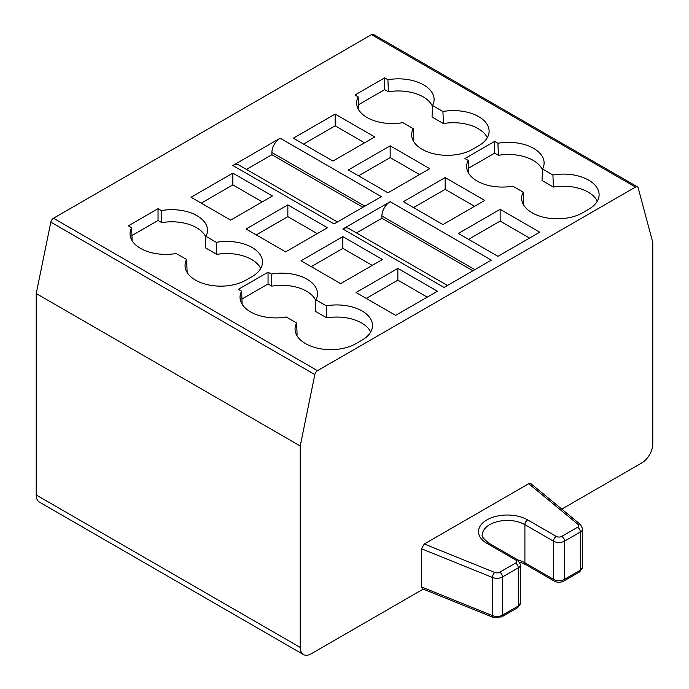 <?xml version="1.0" encoding="UTF-8"?>
<svg xmlns="http://www.w3.org/2000/svg" width="689" height="689" viewBox="0 0 689 689"><rect width="100%" height="100%" fill="white"/><g stroke="black" fill="none" stroke-linecap="round" stroke-linejoin="round"><path stroke-width="1.03" d="M419.558 174.567L390.155 157.583L358.547 175.833M561.785 509.119L641.778 462.939A15.554 8.983 120 0 0 652.776 443.88L652.776 242.416L638.169 187.882A3.893 2.248 120 0 0 637.454 186.874A3.893 2.248 120 0 0 635.508 187.063L371.509 34.639A3.893 2.248 -60 0 1 373.455 34.45L637.454 186.874M303.444 654.55L39.445 502.126A15.554 8.983 -60 0 1 36.224 495.003L36.224 293.54L300.223 445.964L300.223 647.427A15.554 8.983 120 0 0 303.444 654.55A15.554 8.983 120 0 0 311.221 653.783L423.253 589.095M635.508 187.063L317.491 370.673A3.893 2.248 120 0 0 314.839 374.558L300.223 445.964M36.224 293.54L50.831 222.134A3.893 2.248 -60 0 1 53.492 218.249L371.509 34.639M520.583 602.815L520.583 564.661A7.777 4.487 0 0 1 518.3 567.839A3.893 2.248 60 0 0 515.553 563.077L499.714 572.223A3.893 2.248 60 0 1 502.462 576.986A7.777 4.487 0 0 1 492.497 577.485A3.893 1.817 112 0 1 494.728 572.473L424.295 544L421.504 548.78L421.504 586.933L422.469 588.785L493.272 617.404A3.893 1.817 112 0 1 492.497 615.639A7.777 4.487 0 0 0 502.462 615.139L518.3 605.993A7.777 4.487 0 0 0 520.583 602.815L517.499 607.767L501.652 616.913A3.893 2.248 -120 0 0 502.462 615.139L502.462 576.986L518.3 567.839L518.3 605.993A3.893 2.248 60 0 1 517.499 607.767M580.508 524.553L530.883 483.635L528.713 483.712L578.028 524.381A3.893 2.601 129.5 0 1 580.508 524.553L582.627 528.842L582.627 566.995L579.544 571.948L563.697 581.094A3.893 2.248 -120 0 0 564.506 579.311L580.345 570.173A3.893 2.248 60 0 1 579.544 571.948M424.295 544L528.713 483.712M246.455 169.416L271.897 154.732L271.897 152.484A11.67 6.735 -60 0 1 280.147 138.196L381.353 196.623L334.053 223.934L232.848 165.506A11.67 6.735 -60 0 1 238.678 164.929L337.464 221.961M447.471 285.47L348.686 228.438A11.67 6.735 120 0 0 342.846 229.015L390.155 201.705A11.67 6.735 -60 0 0 381.904 215.993L381.904 218.241L356.463 232.925M301.05 260.769L340.65 283.627L382.447 259.495L342.846 236.637L301.05 260.769M342.846 236.637L342.846 248.402L311.239 266.652M342.846 248.402L372.258 265.386M437.455 291.249L395.65 315.381L356.049 292.524L397.854 268.391L437.455 291.249M427.258 297.14L397.854 280.156L397.854 268.391M397.854 280.156L366.247 298.406M529.557 238.075L500.154 221.091L500.154 209.327L539.754 232.184L497.949 256.325L458.349 233.459L500.154 209.327M500.154 221.091L468.546 239.341M474.557 206.321L445.154 189.337L413.546 207.587M445.154 189.337L445.154 177.573L403.349 201.705L442.949 224.571L484.755 200.43L445.154 177.573M358.469 109.448A35.096 20.257 0 0 1 358.711 108.948L358.22 96.899L354.947 95.013L384.651 77.866L384.651 89.63L358.538 104.711M432.494 106.425A35.096 20.257 0 0 0 388.415 91.801L384.651 89.63M388.415 91.801L387.916 79.752L384.651 77.866M487.287 137.705A35.096 20.257 0 0 0 443.415 123.555L432.037 116.992L432.537 105.503A35.707 20.618 0 0 0 434.087 100.077A35.707 20.618 0 0 0 387.916 79.752M443.415 123.555L442.924 111.506L432.537 105.503M413.469 141.202A35.096 20.257 0 0 1 413.71 140.702L413.219 128.654A35.707 20.618 0 0 0 411.66 135.32A35.707 20.618 0 0 0 434.182 153.862A35.707 20.618 0 0 0 472.602 149.28L478.648 145.784A35.707 20.618 0 0 0 489.095 131.832A35.707 20.618 0 0 0 442.924 111.506M413.219 128.654L402.832 122.651A35.707 20.618 0 0 1 356.661 103.565A35.707 20.618 0 0 1 358.22 96.899M191.051 197.261L230.651 220.118L272.448 195.986L232.848 173.128L191.051 197.261M232.848 173.128L232.848 184.893L201.24 203.143M232.848 184.893L262.259 201.877M327.447 227.74L285.651 251.873L246.051 229.015L287.847 204.883L327.447 227.74M317.259 233.631L287.847 216.647L287.847 204.883M287.847 216.647L256.239 234.897M364.559 142.812L335.147 125.829L335.147 114.064L374.747 136.922L332.951 161.062L293.35 138.196L335.147 114.064M335.147 125.829L303.539 144.079M232.848 165.506L280.147 138.196M362.905 207.268L271.897 154.732M390.155 201.705L491.352 260.132L444.052 287.442L342.846 229.015M472.912 270.777L381.904 218.241M158.048 208.689L128.343 225.837L131.616 227.723A35.707 20.618 0 0 0 130.057 234.398A35.707 20.618 0 0 0 176.229 253.483L186.616 259.477A35.707 20.618 0 0 0 185.057 266.152A35.707 20.618 0 0 0 207.578 284.695A35.707 20.618 0 0 0 245.999 280.104L252.045 276.616A35.707 20.618 0 0 0 262.492 262.655A35.707 20.618 0 0 0 216.32 242.33L216.811 254.387L205.434 247.825L205.933 236.336A35.707 20.618 0 0 0 207.484 230.901A35.707 20.618 0 0 0 161.312 210.576L161.803 222.633L158.048 220.463L158.048 208.689L161.312 210.576M131.866 240.28A35.096 20.257 0 0 1 132.107 239.781L131.616 227.723M131.935 235.535L158.048 220.463M205.89 237.257A35.096 20.257 0 0 0 161.803 222.633M205.933 236.336L216.32 242.33M260.683 268.538A35.096 20.257 0 0 0 216.811 254.387M186.865 272.034A35.096 20.257 0 0 1 187.107 271.535L186.616 259.477M241.865 303.789A35.096 20.257 0 0 1 242.106 303.289L241.615 291.232L238.351 289.346L268.047 272.198L268.047 283.971L241.934 299.043M315.889 300.766A35.096 20.257 0 0 0 271.81 286.142L268.047 283.971M271.81 286.142L271.32 274.084L268.047 272.198M370.682 332.046A35.096 20.257 0 0 0 326.81 317.896L315.441 311.333L315.932 299.844A35.707 20.618 0 0 0 317.491 294.41A35.707 20.618 0 0 0 271.32 274.084M326.81 317.896L326.319 305.838L315.932 299.844M296.864 335.543A35.096 20.257 0 0 1 297.105 335.043L296.614 322.986A35.707 20.618 0 0 0 295.064 329.661A35.707 20.618 0 0 0 317.586 348.203A35.707 20.618 0 0 0 355.998 343.613L362.044 340.125A35.707 20.618 0 0 0 372.491 326.164A35.707 20.618 0 0 0 326.319 305.838M241.615 291.232A35.707 20.618 0 0 0 240.056 297.906A35.707 20.618 0 0 0 286.228 316.992L296.614 322.986M468.468 172.956A35.096 20.257 0 0 1 468.709 172.457L468.219 160.408L464.954 158.522L494.65 141.374L494.65 153.139L468.537 168.219M542.493 169.933A35.096 20.257 0 0 0 498.414 155.309L494.65 153.139M498.414 155.309L497.923 143.26L494.65 141.374M597.285 201.214A35.096 20.257 0 0 0 553.413 187.063L542.045 180.501L542.536 169.012A35.707 20.618 0 0 0 544.095 163.586A35.707 20.618 0 0 0 497.923 143.26M553.413 187.063L552.923 175.015L542.536 169.012M523.468 204.711A35.096 20.257 0 0 1 523.709 204.211L523.218 192.162A35.707 20.618 0 0 0 521.668 198.828A35.707 20.618 0 0 0 544.189 217.371A35.707 20.618 0 0 0 582.601 212.789L588.647 209.292A35.707 20.618 0 0 0 599.094 195.34A35.707 20.618 0 0 0 552.923 175.015M523.218 192.162L512.831 186.159A35.707 20.618 0 0 1 466.66 167.074A35.707 20.618 0 0 1 468.219 160.408M429.755 168.676L387.95 192.817L348.35 169.95L390.155 145.818L429.755 168.676M390.155 157.583L390.155 145.818M582.627 566.995A7.777 4.487 0 0 1 580.345 570.173L580.345 532.02L564.506 541.166L564.506 579.311A7.777 4.487 0 0 1 553.5 579.311A3.893 2.248 120 0 0 554.309 581.094L525.707 564.584A3.893 2.248 -60 0 1 524.906 562.801L553.5 579.311L553.5 541.166A7.777 4.487 0 0 0 564.506 541.166A3.893 2.248 -120 0 0 561.75 536.404L577.597 527.257A3.893 2.248 0 0 0 578.028 524.381M561.75 536.404A3.893 2.248 0 0 1 556.256 536.404A3.893 2.248 -60 0 0 553.5 541.166L524.906 524.648L524.906 562.801A24.89 14.374 0 0 0 517.913 559.968M556.256 536.404L527.653 519.885A3.893 2.248 -60 0 0 524.906 524.648A24.89 14.374 0 0 0 497.777 521.539A24.89 14.374 0 0 0 482.412 534.81C481.103 535.758 483.265 538.548 488.897 543.19L517.499 559.709A3.893 2.248 -60 0 0 515.553 559.899L486.951 543.388A3.893 2.248 -60 0 1 488.897 543.19M36.224 495.003L300.223 647.427M515.553 563.077A3.893 2.248 0 0 0 515.553 559.899M582.627 528.842A7.777 4.487 0 0 1 580.345 532.02A3.893 2.248 -120 0 0 577.597 527.257M527.653 519.885A28.783 16.614 0 0 0 486.951 519.885A28.783 16.614 0 0 0 486.951 543.388M494.728 572.473A3.893 2.248 0 0 0 499.714 572.223M314.839 374.558L50.831 222.134M317.491 370.673L53.492 218.249M421.504 548.78L492.497 577.485L492.497 615.639L421.504 586.933M364.851 206.149L271.897 152.484M474.85 269.657L381.904 215.993M525.707 564.584L519.902 562.086M563.697 581.094C560.57 582.67 557.435 582.67 554.309 581.094M501.652 616.913L493.272 617.404M520.583 564.661L517.499 559.709"/></g></svg>
